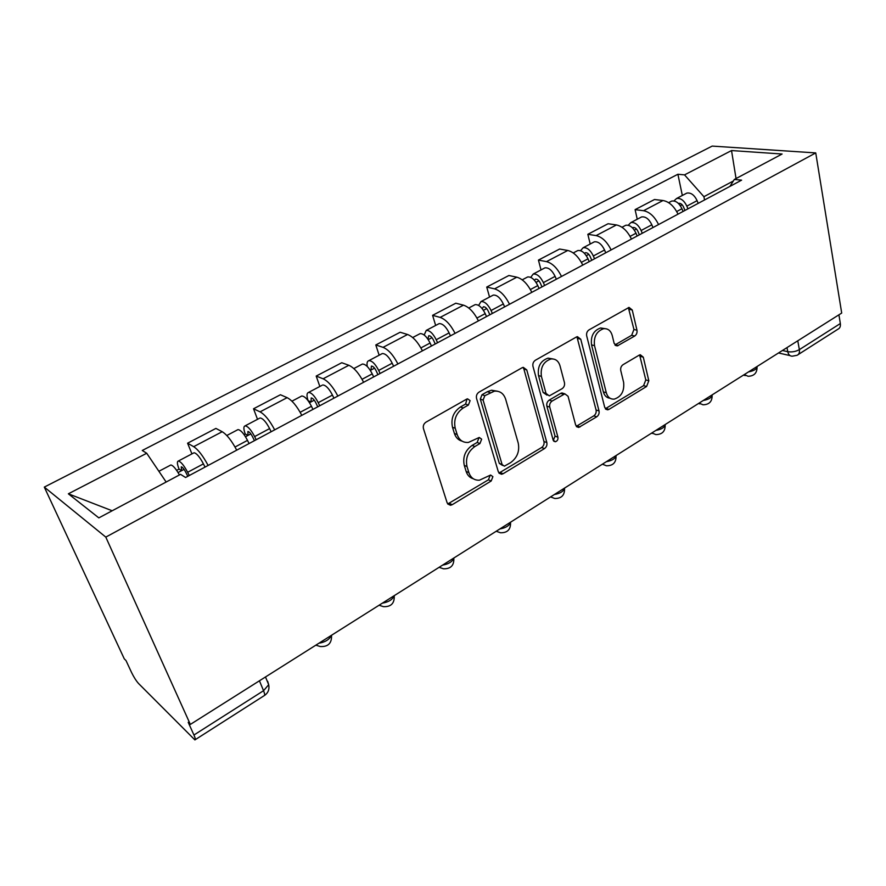 <?xml version="1.0" encoding="UTF-8"?>
<svg xmlns="http://www.w3.org/2000/svg" width="886" height="886" viewBox="0 0 886 886"><rect width="100%" height="100%" fill="white"/><g stroke="black" fill="none" stroke-linecap="round" stroke-linejoin="round"><path stroke-width="1.33" d="M470.112 400.627L467.553 398.833L466.601 399.165L425.989 422.157C423.707 423.752 422.866 425.9 423.453 428.614L447.186 502.949L450.509 505.275L452.214 504.699L491.198 480.987L492.893 476.668L490.611 475.029L479.459 480.19C474.32 480.456 470.798 477.931 468.893 472.637L467.022 466.568C465.316 458.239 467.93 451.55 474.874 446.522L479.935 443.543L481.652 439.168L479.248 437.462L468.373 442.446C462.935 442.79 459.192 440.154 457.154 434.539L455.238 428.292C453.477 419.754 456.135 412.976 463.212 407.992L468.373 405.057L470.112 400.627M462.127 441.162C458.383 440.187 455.803 437.618 454.407 433.453L452.491 427.229C450.73 418.701 453.377 411.957 460.432 406.984L465.593 404.06L467.022 398.966M634.697 336.027C636.58 334.653 637.344 332.715 636.968 330.201L632.239 309.978L629.049 307.42L589.024 329.869C587.041 331.275 586.266 333.269 586.687 335.86L604.739 407.471L607.718 409.83L608.97 409.376L646.581 386.495L648.818 380.77L643.291 357.169L640.29 354.743L639.194 355.142L623.024 364.7C621.13 366.095 620.366 368.044 620.754 370.536L623.622 382.353C624.486 391.125 621.385 396.706 614.297 399.11C610.321 399.376 607.663 397.249 606.301 392.753L594.517 345.662C593.531 336.89 596.566 331.231 603.587 328.706C607.896 328.329 610.775 330.6 612.226 335.484L614.153 343.403L617.287 345.905L634.697 336.027L631.674 335.296L633.944 329.481L628.362 307.619M815.74 152.913L841.7 313.057L190.346 724.427L105.799 537.104L815.74 152.913L712.178 146.09L44.3 487.09L124.284 658.863L126.022 660.591L131.505 672.385C133.841 677.17 136.2 680.88 138.548 683.505L194.887 739.91C195.662 739.832 195.352 738.193 193.945 735.015L263.552 690.703L268.691 684.712L267.672 681.345L268.236 683.604M526.76 369.916L523.272 367.347L522.042 367.779L479.016 392.133C476.845 393.672 476.015 395.765 476.546 398.445L498.375 471.939L501.587 474.265L503.126 473.733L544.491 448.582C546.507 447.076 547.293 445.071 546.839 442.568L526.76 369.916L523.881 369.041L522.995 367.402M535.377 360.237L576.321 337.057L577.428 336.658L580.762 339.227L599.025 410.938C599.423 413.408 598.659 415.368 596.732 416.808L578.713 427.44L575.667 425.092L568.059 396.275L564.858 393.838L552.111 401.059C550.084 402.532 549.298 404.548 549.741 407.095L557.925 437.208C558.191 439.589 557.327 441.095 555.323 441.749L553.163 440.109L532.973 366.383C532.497 363.747 533.306 361.698 535.377 360.237M838.92 314.818L840.338 323.545C840.703 326.369 839.906 328.252 837.946 329.193L798.186 354.588M190.346 724.427L188.209 722.312L193.945 735.015M105.799 537.104L44.3 487.09M236.706 450.154C231.689 440.707 226.849 434.561 222.198 431.715L193.68 446.677C198.22 449.645 203.027 455.902 208.121 465.438M193.68 446.677L187.588 443.199L191.93 453.876M222.198 431.715L215.907 428.414L187.588 443.199M257.516 419.322L253.529 408.778L260.063 411.857C264.892 414.537 269.754 420.54 274.671 429.854M301.794 415.346C296.954 406.12 292.07 400.228 287.13 397.659L280.43 394.746L253.529 408.778M319.846 386.473L316.191 376.074L323.113 378.787C328.197 381.201 333.103 386.96 337.854 396.064M363.625 382.276C358.952 373.261 354.023 367.601 348.84 365.287L341.774 362.728L316.191 376.074M379.153 355.22L375.797 344.964L383.062 347.345C388.367 349.516 393.318 355.053 397.903 363.947M422.434 350.834C417.904 342.018 412.954 336.569 407.56 334.498L400.162 332.25L375.797 344.964M435.657 325.45L432.589 315.327L440.154 317.398C445.658 319.348 450.631 324.675 455.072 333.38M478.429 320.887C474.043 312.26 469.071 307.021 463.489 305.161L455.803 303.211L432.589 315.327M489.548 297.043L486.735 287.064L494.565 288.858C500.247 290.608 505.23 295.736 509.539 304.252M531.81 292.336C527.569 283.897 522.574 278.846 516.826 277.185L508.896 275.502L486.735 287.064M541.014 269.931L538.433 260.085L546.496 261.625C552.332 263.175 557.327 268.126 561.502 276.465M582.767 265.091C578.658 256.818 573.652 251.945 567.76 250.472L559.609 249.032L538.433 260.085M590.198 244.015L587.839 234.303L596.112 235.598C602.07 236.983 607.076 241.756 611.118 249.918M631.452 239.054C627.454 230.958 622.448 226.251 616.434 224.944L608.084 223.737L587.839 234.303M637.255 219.219L635.096 209.639L643.557 210.713C649.637 211.942 654.632 216.549 658.564 224.557M678.011 214.146C674.135 206.216 669.129 201.676 663.005 200.513L654.488 199.516L635.096 209.639M733.331 181.01L703.905 196.692L684.535 174.874L731.526 150.554L782.094 154.02L734.306 179.47L741.604 180.146L185.584 477.499L180.556 474.353L98.833 517.878L68.355 493.812L146.711 453.255L166.147 482.028M684.535 174.874L677.901 174.254L142.258 450.476L146.711 453.255M703.905 196.692L704.558 199.948M682.331 195.463L677.901 174.254M734.306 179.47L729.953 186.37M68.355 493.812L112.179 510.768M736.044 178.54L731.526 150.554M473.312 478.761C469.835 477.787 467.443 475.35 466.147 471.452L464.275 465.394C462.57 457.087 465.183 450.431 472.105 445.414L477.166 442.446L478.872 438.083M447.707 504.001L488.43 479.802L490.113 475.494M498.94 473.091L541.634 447.508C543.65 446.012 544.425 444.008 543.971 441.516L523.881 369.041M484.819 395.688L483.103 400.084L502.096 464.519L504.355 466.169L510.58 462.669C517.225 457.752 519.783 451.229 518.232 443.1L505.662 399.254C503.691 393.45 499.937 390.759 494.399 391.169L484.819 395.688L482.017 394.724L480.29 399.11L483.103 400.084M502.572 465.438L499.305 463.378L480.29 399.11M497.389 391.202L491.575 390.228L487.344 391.701L490.168 392.653M482.017 394.724L487.344 391.701M576.265 426.354L593.797 415.855C595.724 414.415 596.488 412.466 596.079 409.996L576.93 336.78M564.437 393.927L561.945 392.93L560.683 393.373L549.209 400.118C547.194 401.579 546.407 403.595 546.861 406.142L555.057 436.178L557.925 437.208M553.274 440.442L555.057 436.178M559.985 365.741C558.435 360.868 555.433 358.608 550.97 358.974C543.472 361.577 540.283 367.391 541.412 376.428L546.02 393.417L549.309 395.876L562.101 388.677C564.116 387.215 564.891 385.211 564.46 382.652L559.985 365.741M552.642 358.896L548.046 358.143C540.571 360.735 537.392 366.538 538.511 375.542L541.412 376.428M547.016 395.145L543.14 392.487L538.511 375.542M614.906 344.964L631.674 335.296M604.795 328.617L600.597 327.975C593.576 330.5 590.552 336.137 591.538 344.887L594.517 345.662M610.066 398.257C606.711 397.903 604.473 395.776 603.344 391.856L591.538 344.887M605.326 408.756L643.579 385.643L645.805 379.928L639.603 354.932M187.799 476.314L185.75 472.205C183.967 468.871 182.472 467.077 181.276 466.811L181.619 470.665L179.072 469.093C177.122 464.164 176.879 461.484 178.341 461.041L193.436 453.078M189.272 475.516L187.655 472.282C183.945 465.338 180.833 461.584 178.341 461.041M205.031 467.099L203.426 463.876C199.749 456.966 196.626 453.255 194.056 452.757M178.064 472.559L184.066 469.37M179.448 474.951C175.893 468.705 173.036 465.383 170.843 464.984L170.256 465.294M176.646 470.377L179.072 469.093M254.448 440.663L252.488 436.643C250.771 433.387 249.254 431.681 247.925 431.504L247.98 435.414L245.234 434.007C243.473 429.145 243.44 426.421 245.112 425.856L259.31 418.369M256.176 439.744L254.636 436.576C251.059 429.776 247.881 426.21 245.112 425.856M271.127 431.748L269.61 428.591C266.055 421.836 262.865 418.303 260.03 417.982M245.5 436.732L250.849 433.885M249.055 443.554L247.504 440.375C243.916 433.564 240.748 429.976 238.002 429.599L237.315 429.965M244.082 434.627L245.234 434.007M317.742 406.818L315.87 402.875C314.22 399.697 312.669 398.058 311.219 397.969L311.019 401.923L308.106 400.682C306.512 395.865 306.656 393.118 308.527 392.432L321.906 385.388M319.702 405.766L318.229 402.665C314.774 396.031 311.54 392.62 308.527 392.432M333.911 398.179L332.449 395.078C329.027 388.478 325.771 385.111 322.714 384.956M309.502 402.72L314.264 400.195M312.935 409.387L311.462 406.275C307.985 399.619 304.762 396.197 301.772 395.998L300.985 396.407M377.923 374.634L376.14 370.769C374.545 367.657 372.962 366.095 371.411 366.084L370.979 370.06L369.85 369.661M380.094 373.471L378.687 370.437C375.343 363.947 372.065 360.68 368.842 360.657C367.192 361.167 366.671 363.116 367.269 366.505M393.605 366.25L392.21 363.216C388.899 356.759 385.609 353.536 382.342 353.536L381.445 354.012M370.337 370.392L374.556 368.155M373.648 376.915L372.242 373.87C368.886 367.358 365.608 364.091 362.407 364.046L361.543 364.5M435.225 343.99L433.52 340.202C431.969 337.156 430.375 335.661 428.735 335.716L427.927 339.15M437.573 342.738L436.222 339.748C432.999 333.402 429.677 330.29 426.255 330.4L424.172 335.019M450.442 335.849L449.113 332.881C445.902 326.569 442.579 323.479 439.124 323.623L438.16 324.132M431.438 346.016L430.087 343.026C426.842 336.658 423.53 333.524 420.141 333.623L419.189 334.122M489.847 314.785L488.208 311.064C486.702 308.084 485.096 306.656 483.379 306.766L482.239 308.705M492.35 313.445L491.065 310.51C487.931 304.297 484.576 301.318 480.998 301.55L478.639 305.404M504.632 306.877L503.348 303.953C500.247 297.774 496.88 294.816 493.269 295.093L492.239 295.636M486.503 316.568L485.218 313.633C482.073 307.409 478.717 304.407 475.162 304.629L474.143 305.161M541.966 286.909L540.394 283.265C538.943 280.341 537.315 278.968 535.521 279.145L534.446 280.275M544.613 285.491L543.384 282.612C540.349 276.532 536.96 273.674 533.239 274.029L530.725 277.362M556.33 279.223L555.112 276.366C552.1 270.308 548.711 267.472 544.956 267.849L543.86 268.425M539.031 288.471L537.791 285.591C534.756 279.5 531.367 276.62 527.657 276.964L526.594 277.528M591.748 260.285L590.242 256.696C588.836 253.85 587.197 252.532 585.347 252.754L584.483 253.374M594.528 258.801L593.343 255.976C590.408 250.018 586.997 247.272 583.143 247.737L580.552 250.683M605.736 252.809L604.562 249.996C601.638 244.071 598.227 241.346 594.34 241.834L593.199 242.432M589.201 261.647L588.005 258.823C585.059 252.853 581.659 250.085 577.805 250.539L576.686 251.137M639.36 234.823L637.909 231.301C636.547 228.51 634.897 227.237 632.992 227.514L632.427 227.802M642.261 233.273L641.121 230.504C638.263 224.667 634.841 222.021 630.865 222.585L628.24 225.243M652.971 227.547L651.841 224.778C649.006 218.975 645.584 216.361 641.586 216.937L640.401 217.557M637.156 235.997L636.015 233.228C633.147 227.37 629.736 224.723 625.76 225.277L624.597 225.886M684.933 210.447L683.538 207.003C682.209 204.256 680.559 203.038 678.598 203.348L678.399 203.426M687.935 208.852L686.838 206.128C684.058 200.402 680.636 197.866 676.55 198.508L673.925 200.945M698.19 203.359L697.105 200.646C694.347 194.953 690.925 192.439 686.816 193.104L685.587 193.746M683.051 211.455L681.954 208.731C679.163 202.994 675.741 200.446 671.666 201.089L670.458 201.72M782.438 350.491L787.754 351.687C791.829 352.318 795.706 351.631 799.36 349.638L840.338 323.545M787.001 347.6L787.754 351.687C788.474 354.821 790.057 356.316 792.505 356.161L797.112 355.275C799.028 354.367 799.781 352.484 799.36 349.638L797.777 340.8M616.434 224.944L596.112 235.598M567.76 250.472L546.496 261.625M516.826 277.185L494.565 288.858M463.489 305.161L440.154 317.398M407.56 334.498L383.062 347.345M348.84 365.287L323.113 378.787M287.13 397.659L260.063 411.857M663.005 200.513L643.557 210.713M318.938 643.214C325.284 642.128 329.437 639.504 331.408 635.34M331.519 635.273C331.907 643.225 328.141 646.979 320.223 646.525L315.859 645.163M382.375 603.156C388.622 602.059 392.564 599.567 394.215 595.68C394.647 603.311 391.058 606.976 383.439 606.655L379.075 605.238M442.612 565.113C448.604 564.05 452.347 561.735 453.82 558.169L453.853 558.003M499.881 528.942C505.629 527.923 509.184 525.775 510.524 522.496L510.58 522.186M554.392 494.51C559.93 493.524 563.308 491.52 564.526 488.518L564.592 488.075M606.345 461.695C611.683 460.731 614.906 458.87 616.025 456.102L616.069 455.559M655.928 430.386C661.067 429.455 664.146 427.705 665.164 425.147L665.209 424.527M703.274 400.483C708.235 399.575 711.192 397.936 712.134 395.566L712.145 394.879M748.548 371.887C753.344 371.001 756.179 369.451 757.054 367.258L757.043 366.527M453.787 558.047L453.82 558.169C454.186 565.467 450.73 569 443.454 568.79L439.113 567.317M510.458 522.264L510.524 522.496C510.823 529.474 507.479 532.896 500.501 532.774L496.215 531.257M564.437 488.175L564.526 488.518C564.759 495.208 561.514 498.53 554.791 498.486L550.571 496.924M615.914 455.659L616.025 456.102C616.191 462.536 613.023 465.77 606.522 465.792L602.402 464.198M665.043 424.627L665.164 425.147C665.275 431.36 662.174 434.505 655.873 434.594L651.852 432.955M712.001 394.968L712.134 395.566C712.178 401.568 709.143 404.647 703.019 404.791L699.098 403.119M756.921 366.605L757.054 367.258C757.043 373.072 754.064 376.085 748.094 376.284L744.284 374.579M259.432 680.791L263.552 690.703C264.825 693.86 264.98 695.543 264.039 695.743L195.252 739.677M460.432 406.984L463.212 407.992M452.491 427.229L455.238 428.292M454.407 433.453L457.154 434.539M477.166 442.446L479.935 443.543M472.105 445.414L474.874 446.522M464.275 465.394L467.022 466.568M466.147 471.452L468.893 472.637M488.43 479.802L491.198 480.987M449.501 503.414L452.214 504.699M465.593 404.06L468.373 405.057M543.971 441.516L546.839 442.568M541.634 447.508L544.491 448.582M500.335 472.57L503.126 473.733M499.305 463.378L502.096 464.519M577.805 338.463L580.762 339.227M596.079 409.996L599.025 410.938M593.797 415.855L596.732 416.808M577.129 425.967L580.042 426.963M560.683 393.373L563.596 394.292M549.209 400.118L552.111 401.059M546.861 406.142L549.741 407.095M543.14 392.487L546.02 393.417M615.382 344.743L618.384 345.507M603.344 391.856L606.301 392.753M640.268 356.382L643.291 357.169M645.805 379.928L648.818 380.77M643.579 385.643L646.581 386.495M606.024 408.435L608.97 409.376M629.204 309.314L632.239 309.978M633.944 329.481L636.968 330.201M187.655 472.282L203.426 463.876M254.636 436.576L269.61 428.591M235.023 447.031L247.504 440.375M318.229 402.665L332.449 395.078M300.177 412.289L311.462 406.275M378.687 370.437L392.21 363.216M362.053 379.297L372.242 373.87M428.237 339.637L431.969 337.655M436.222 339.748L449.113 332.881M420.905 347.921L430.087 343.026M483.413 310.321L486.68 308.583M491.065 310.51L503.348 303.953M476.945 318.041L485.218 313.633M536.041 282.357L538.898 280.84M543.384 282.612L555.112 276.366M530.382 289.545L537.791 285.591M586.299 255.655L588.769 254.337M593.343 255.976L604.562 249.996M581.371 262.356L588.005 258.823M634.343 230.127L636.469 228.998M641.121 230.504L651.841 224.778M630.101 236.374L636.015 233.228M680.326 205.696L682.12 204.744M686.838 206.128L697.105 200.646M676.694 211.532L681.954 208.731M651.509 433.176L652.317 433.442M698.5 403.495L699.862 403.883M743.454 375.11L745.281 375.575M265.49 676.97L268.691 684.712C269.599 689.297 268.203 692.896 264.482 695.488M790.013 355.596L778.506 352.971M447.807 504.001L450.509 505.275M499.028 473.202L501.587 474.265M491.575 390.228L494.399 391.169M576.564 426.709L578.713 427.44M561.945 392.93L564.858 393.838M553.739 441.173L555.323 441.749M548.046 358.143L550.97 358.974M615.371 345.407L617.287 345.905M600.597 327.975L603.587 328.706M605.714 409.188L607.718 409.83M158.893 471.286L170.843 464.984M226.794 435.502L238.002 429.599M291.937 401.181L301.772 395.998M368.842 360.657L382.342 353.536M353.824 368.565L362.407 364.046M426.255 330.4L439.124 323.623M412.688 337.544L420.141 333.623M480.998 301.55L493.269 295.093M468.749 308.007L475.162 304.629M533.239 274.029L544.956 267.849M522.208 279.832L527.657 276.964M583.143 247.737L594.34 241.834M573.242 252.953L577.805 250.539M630.865 222.585L641.586 216.937M622.005 227.248L625.76 225.277M676.55 198.508L686.816 193.104M668.642 202.672L671.666 201.089"/></g></svg>
